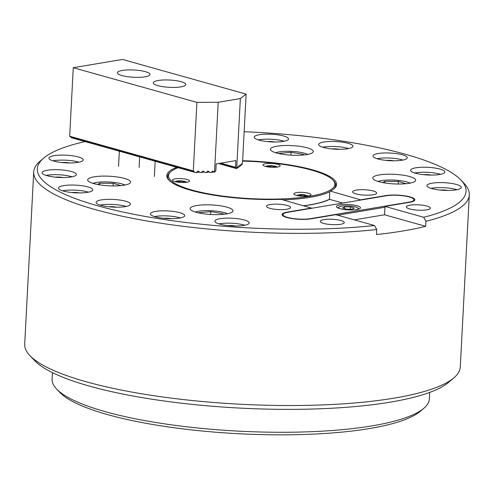 <?xml version="1.0" encoding="UTF-8"?>
<svg xmlns="http://www.w3.org/2000/svg" width="494" height="494" viewBox="0 0 494 494"><rect width="100%" height="100%" fill="white"/><g stroke="black" fill="none" stroke-linecap="round" stroke-linejoin="round"><path stroke-width="0.74" d="M53.778 161.087A17.173 3.835 3 0 0 72.439 162.909A17.173 3.835 3 0 0 83.233 159.926A17.173 3.835 3 0 0 78.392 156.962A17.173 3.835 3 0 0 59.737 155.141A17.173 3.835 3 0 0 48.937 158.129A17.173 3.835 3 0 0 53.778 161.087M78.916 162.211A17.173 3.835 3 0 0 78.126 161.976A17.173 3.835 3 0 0 52.994 160.853M100.949 205.325A17.173 3.835 3 0 0 119.604 207.147A17.173 3.835 3 0 0 130.397 204.158A17.173 3.835 3 0 0 125.556 201.2A17.173 3.835 3 0 0 106.902 199.378A17.173 3.835 3 0 0 96.102 202.361A17.173 3.835 3 0 0 100.949 205.325M126.081 206.449A17.173 3.835 3 0 0 125.297 206.214A17.173 3.835 3 0 0 100.159 205.09M63.331 191.036A17.173 3.835 3 0 0 81.992 192.858A17.173 3.835 3 0 0 92.786 189.869A17.173 3.835 3 0 0 87.944 186.911A17.173 3.835 3 0 0 69.284 185.089A17.173 3.835 3 0 0 58.49 188.072A17.173 3.835 3 0 0 63.331 191.036M88.469 192.16A17.173 3.835 3 0 0 87.679 191.925A17.173 3.835 3 0 0 62.54 190.801M46.949 175.673A17.173 3.835 3 0 0 65.609 177.494A17.173 3.835 3 0 0 76.403 174.512A17.173 3.835 3 0 0 71.562 171.548A17.173 3.835 3 0 0 52.907 169.726A17.173 3.835 3 0 0 42.107 172.709A17.173 3.835 3 0 0 46.949 175.673M72.087 176.796A17.173 3.835 3 0 0 71.297 176.562A17.173 3.835 3 0 0 46.164 175.438M155.258 216.817A17.173 3.835 3 0 0 173.913 218.638A17.173 3.835 3 0 0 184.713 215.65A17.173 3.835 3 0 0 179.872 212.692A17.173 3.835 3 0 0 161.211 210.87A17.173 3.835 3 0 0 150.417 213.853A17.173 3.835 3 0 0 155.258 216.817M180.396 217.94A17.173 3.835 3 0 0 179.606 217.706A17.173 3.835 3 0 0 154.468 216.582M219.719 224.122A17.173 3.835 3 0 0 238.374 225.943A17.173 3.835 3 0 0 249.174 222.961A17.173 3.835 3 0 0 244.326 219.997A17.173 3.835 3 0 0 225.672 218.175A17.173 3.835 3 0 0 214.871 221.158A17.173 3.835 3 0 0 219.719 224.122M244.851 225.245A17.173 3.835 3 0 0 244.067 225.011A17.173 3.835 3 0 0 218.928 223.887M431.812 188.578A17.173 3.835 3 0 0 450.466 190.4A17.173 3.835 3 0 0 461.266 187.417A17.173 3.835 3 0 0 456.425 184.46A17.173 3.835 3 0 0 437.764 182.638A17.173 3.835 3 0 0 426.97 185.621A17.173 3.835 3 0 0 431.812 188.578M456.95 189.708A17.173 3.835 3 0 0 456.16 189.474A17.173 3.835 3 0 0 431.021 188.35M415.429 173.215A17.173 3.835 3 0 0 434.09 175.037A17.173 3.835 3 0 0 444.884 172.054A17.173 3.835 3 0 0 440.043 169.096A17.173 3.835 3 0 0 421.382 167.275A17.173 3.835 3 0 0 410.588 170.257A17.173 3.835 3 0 0 415.429 173.215M440.568 174.345A17.173 3.835 3 0 0 439.777 174.11A17.173 3.835 3 0 0 414.645 172.986M377.817 158.932A17.173 3.835 3 0 0 396.472 160.748A17.173 3.835 3 0 0 407.272 157.765A17.173 3.835 3 0 0 402.425 154.807A17.173 3.835 3 0 0 383.77 152.986A17.173 3.835 3 0 0 372.976 155.968A17.173 3.835 3 0 0 377.817 158.932M402.95 160.056A17.173 3.835 3 0 0 402.165 159.821A17.173 3.835 3 0 0 377.027 158.698M323.502 147.44A17.173 3.835 3 0 0 342.163 149.262A17.173 3.835 3 0 0 352.957 146.273A17.173 3.835 3 0 0 348.116 143.316A17.173 3.835 3 0 0 329.455 141.494A17.173 3.835 3 0 0 318.661 144.476A17.173 3.835 3 0 0 323.502 147.44M348.641 148.564A17.173 3.835 3 0 0 347.85 148.33A17.173 3.835 3 0 0 322.718 147.206M259.047 140.129A17.173 3.835 3 0 0 277.702 141.951A17.173 3.835 3 0 0 288.502 138.968A17.173 3.835 3 0 0 283.655 136.011A17.173 3.835 3 0 0 265 134.189A17.173 3.835 3 0 0 254.2 137.171A17.173 3.835 3 0 0 259.047 140.129M284.18 141.259A17.173 3.835 3 0 0 283.395 141.025A17.173 3.835 3 0 0 258.257 139.901M323.638 223.399A12.023 2.686 3 0 0 336.704 224.671A12.023 2.686 3 0 0 344.256 222.584A12.023 2.686 3 0 0 340.866 220.509A12.023 2.686 3 0 0 327.806 219.237A12.023 2.686 3 0 0 320.248 221.324A12.023 2.686 3 0 0 323.638 223.399M409.779 208.962A12.023 2.686 3 0 0 422.839 210.24A12.023 2.686 3 0 0 430.398 208.147A12.023 2.686 3 0 0 427.007 206.078A12.023 2.686 3 0 0 413.947 204.8A12.023 2.686 3 0 0 406.389 206.887A12.023 2.686 3 0 0 409.779 208.962M356.026 193.889A12.023 2.686 3 0 0 369.086 195.161A12.023 2.686 3 0 0 376.644 193.074A12.023 2.686 3 0 0 373.248 190.999A12.023 2.686 3 0 0 360.188 189.727A12.023 2.686 3 0 0 352.636 191.814A12.023 2.686 3 0 0 356.026 193.889M269.885 208.32A12.023 2.686 3 0 0 282.945 209.598A12.023 2.686 3 0 0 290.503 207.505A12.023 2.686 3 0 0 287.113 205.436A12.023 2.686 3 0 0 274.053 204.158A12.023 2.686 3 0 0 266.494 206.251A12.023 2.686 3 0 0 269.885 208.32M196.149 212.309A21.464 4.792 3 0 0 219.472 214.587A21.464 4.792 3 0 0 232.97 210.852A21.464 4.792 3 0 0 226.913 207.153A21.464 4.792 3 0 0 203.596 204.88A21.464 4.792 3 0 0 190.097 208.61A21.464 4.792 3 0 0 196.149 212.309M93.749 183.589A21.464 4.792 3 0 0 117.072 185.868A21.464 4.792 3 0 0 130.564 182.138A21.464 4.792 3 0 0 124.513 178.439A21.464 4.792 3 0 0 101.19 176.16A21.464 4.792 3 0 0 87.697 179.89A21.464 4.792 3 0 0 93.749 183.589M276.461 152.973A21.464 4.792 3 0 0 299.778 155.252A21.464 4.792 3 0 0 313.276 151.522A21.464 4.792 3 0 0 307.219 147.823A21.464 4.792 3 0 0 283.902 145.545A21.464 4.792 3 0 0 270.403 149.274A21.464 4.792 3 0 0 276.461 152.973M378.861 181.693A21.464 4.792 3 0 0 402.184 183.972A21.464 4.792 3 0 0 415.676 180.236A21.464 4.792 3 0 0 409.625 176.537A21.464 4.792 3 0 0 386.302 174.258A21.464 4.792 3 0 0 372.809 177.994A21.464 4.792 3 0 0 378.861 181.693M361.095 199.996L330.387 191.11L329.689 191.758L329.554 199.36A84.486 18.865 3 0 1 310.022 204.905A84.486 18.865 3 0 1 304.082 205.782M170.535 171.943A84.147 18.791 3 0 0 167.614 176.494A84.147 18.791 3 0 0 169.251 180.495A84.147 18.791 3 0 1 167.614 176.494A84.147 18.791 3 0 1 170.072 172.313L170.949 171.566A83.288 18.599 3 0 0 210.246 194.148A83.288 18.599 3 0 0 309.621 196.309A83.288 18.599 3 0 0 332.87 180.051A83.288 18.599 3 0 0 242.616 161.1M176.982 167.318A85.005 18.982 3 0 0 168.831 180.075A85.005 18.982 3 0 0 281.166 199.36L311.875 208.246M85.382 141.494A214.655 47.937 3 0 0 43.602 158.16L40.1 161.155A218.089 48.702 3 0 0 33.722 171.992L24.7 344.164A218.089 48.702 3 0 0 29.912 355.612A218.089 48.702 3 0 0 180.125 399.195A218.089 48.702 3 0 0 394.2 398.121A218.089 48.702 3 0 0 453.9 377.83A218.089 48.702 3 0 0 460.278 366.993L469.3 194.821A218.089 48.702 3 0 0 464.088 183.373L460.921 180.032A214.655 47.937 3 0 0 244.153 131.719M469.3 194.821A218.089 48.702 3 0 1 425.939 221.3L425.674 226.314A218.089 48.702 -177 0 1 402.956 230.964A218.089 48.702 -177 0 1 376.453 234.557L376.718 229.543A218.089 48.702 3 0 1 149.96 221.491A218.089 48.702 3 0 1 33.722 171.992M29.912 355.612L34.666 360.626A212.939 47.554 3 0 0 181.335 403.184A212.939 47.554 3 0 0 390.353 402.135A212.939 47.554 3 0 0 448.645 382.319L453.9 377.83M342.78 203.065L329.554 199.36M43.602 158.16A214.655 47.937 3 0 0 130.311 213.587A214.655 47.937 3 0 0 374.471 225.523L376.718 229.543M425.939 221.3L423.691 217.274A214.655 47.937 3 0 0 460.921 180.032M311.887 207.974L287.28 212.099A17.173 3.835 3 0 0 282.074 214.55A17.173 3.835 3 0 0 292.454 218.638A17.173 3.835 3 0 0 311.171 218.799L335.778 214.674L374.471 225.523M330.387 191.11A85.005 18.982 3 0 0 334.086 188.739A85.005 18.982 3 0 0 242.634 160.717M423.691 217.274L385.005 206.424L409.612 202.299A17.173 3.835 3 0 0 414.818 199.848A17.173 3.835 3 0 0 404.438 195.76A17.173 3.835 3 0 0 385.721 195.599L361.114 199.724M332.87 180.051L333.66 180.89A84.147 18.791 3 0 1 335.673 185.306A84.147 18.791 3 0 1 333.629 189.109A84.147 18.791 3 0 0 335.673 185.306A84.147 18.791 3 0 0 333.246 180.471M385.005 206.424L384.567 214.785L425.674 226.314M354.272 219.861L384.567 214.785M267.384 141.605A6.867 1.531 -177 0 1 274.93 142.006M331.838 148.916A6.867 1.531 -177 0 1 339.39 149.312M386.154 160.408A6.867 1.531 -177 0 1 393.699 160.803M423.766 174.697A6.867 1.531 -177 0 1 431.318 175.092M440.148 190.054A6.867 1.531 -177 0 1 447.694 190.456M228.049 225.597A6.867 1.531 -177 0 1 235.601 225.993M163.594 218.292A6.867 1.531 -177 0 1 171.14 218.688M55.285 177.148A6.867 1.531 -177 0 1 62.837 177.544M71.667 192.512A6.867 1.531 -177 0 1 79.219 192.907M109.279 206.801A6.867 1.531 -177 0 1 116.831 207.196M62.114 162.563A6.867 1.531 -177 0 1 69.666 162.958M174.857 181.564A8.583 1.92 3 0 0 184.188 182.477A8.583 1.92 3 0 0 189.585 180.983A8.583 1.92 3 0 0 187.164 179.507A8.583 1.92 3 0 0 177.834 178.593A8.583 1.92 3 0 0 172.437 180.088A8.583 1.92 3 0 0 174.857 181.564M296.301 195.334A8.583 1.92 3 0 0 305.632 196.242A8.583 1.92 3 0 0 311.029 194.753A8.583 1.92 3 0 0 308.608 193.271A8.583 1.92 3 0 0 299.278 192.357A8.583 1.92 3 0 0 293.881 193.852A8.583 1.92 3 0 0 296.301 195.334M265.439 166.385A8.583 1.92 3 0 0 274.769 167.299A8.583 1.92 3 0 0 280.166 165.805A8.583 1.92 3 0 0 277.745 164.323A8.583 1.92 3 0 0 268.415 163.415A8.583 1.92 3 0 0 263.018 164.91A8.583 1.92 3 0 0 265.439 166.385M178.501 167.571A83.288 18.599 3 0 0 170.949 171.566M283.142 199.909A84.147 18.791 3 0 0 310.176 197.316A84.147 18.791 3 0 0 329.689 191.758M303.841 205.714A84.147 18.791 3 0 0 309.781 204.837A84.147 18.791 3 0 0 329.461 199.199M356.81 209.542A12.023 2.686 3 0 0 360.447 207.826A12.023 2.686 3 0 0 353.185 204.967A12.023 2.686 3 0 0 340.082 204.856A12.023 2.686 3 0 0 336.439 206.572A12.023 2.686 3 0 0 343.707 209.431A12.023 2.686 3 0 0 356.81 209.542M413.571 198.946A16.314 3.643 3 0 0 402.332 195.686A16.314 3.643 3 0 0 386.32 195.766L287.879 212.266A16.314 3.643 3 0 0 283.408 213.785A16.314 3.643 3 0 0 291.108 218.206A16.314 3.643 3 0 0 310.572 218.632L409.013 202.132A16.314 3.643 3 0 0 413.571 198.946L414.361 199.786A17.173 3.835 -177 0 1 414.694 200.261M384.956 207.258L337.63 215.193M282.154 214.97A17.173 3.835 -177 0 1 282.537 214.532L283.408 213.785M145.403 71.667A16.314 3.643 3 0 0 127.68 69.932A16.314 3.643 3 0 0 117.424 72.772A16.314 3.643 3 0 0 122.024 75.582A16.314 3.643 3 0 0 139.746 77.311A16.314 3.643 3 0 0 150.003 74.477A16.314 3.643 3 0 0 145.403 71.667M181.236 81.714A16.314 3.643 3 0 0 163.514 79.985A16.314 3.643 3 0 0 153.257 82.819A16.314 3.643 3 0 0 157.858 85.635A16.314 3.643 3 0 0 175.586 87.364A16.314 3.643 3 0 0 185.843 84.53A16.314 3.643 3 0 0 181.236 81.714M213.84 171.622L213.235 172.122L209.857 172.505L208.326 171.091L207.758 171.097L206.078 172.517L204.942 172.523L203.411 171.115L202.843 171.115L201.163 172.542L200.027 172.548L198.495 171.134L197.927 171.134L196.248 172.56L195.161 172.567L193.586 171.152M195.161 172.567L193.308 170.905L196.902 102.369L73.266 67.697L122.487 59.447L246.123 94.119L242.529 162.656L241.918 164.73L241.622 164.959L241.263 163.872L240.603 165.749L240.294 165.984L239.93 164.897L239.269 166.774L238.96 167.009L238.602 165.928L237.935 167.799L236.793 168.176M236.188 168.275L234.971 168.293L233.415 166.886M209.289 171.98L206.078 172.517M238.96 167.009L238.127 167.151M234.397 167.775L233.18 167.793L231.624 166.385M204.374 172.005L201.163 172.542M240.294 165.984L239.454 166.126M232.606 167.275L231.39 167.293L229.834 165.885M199.459 172.023L196.248 172.56M241.622 164.959L240.788 165.101M230.815 166.768L229.599 166.787L228.043 165.379M194.568 172.042L193.352 172.06L191.796 170.652M229.018 166.268L227.802 166.287L226.252 164.879M192.777 171.535L191.561 171.554L190.005 170.146M227.228 165.768L226.011 165.78L224.455 164.372M190.98 171.035L189.764 171.054L188.208 169.646M225.437 165.262L224.22 165.28L222.664 163.872M189.19 170.535L187.973 170.554L186.417 169.146M223.646 164.761L222.43 164.78L220.874 163.372M187.399 170.029L186.182 170.047L184.626 168.639M221.855 164.255L220.639 164.274L219.614 163.347M185.608 169.528L184.392 169.547L182.836 168.139M220.065 163.755L218.57 163.52M183.817 169.028L182.601 169.047L181.045 167.639M182.02 168.522L180.81 168.54L179.254 167.133M180.23 168.022L179.013 168.04L177.457 166.632M178.439 167.515L177.223 167.534L175.666 166.126M176.648 167.015L175.432 167.034L173.876 165.626M174.857 166.515L173.641 166.534L172.085 165.126M173.067 166.009L171.85 166.027L170.294 164.619M171.27 165.509L170.053 165.527L168.497 164.119M169.479 165.008L168.263 165.027L166.706 163.619M167.688 164.502L166.472 164.521L164.916 163.113M165.898 164.002L164.681 164.02L163.125 162.612M164.107 163.502L162.89 163.514L161.334 162.106M162.316 162.995L161.1 163.014L159.543 161.606M160.519 162.495L159.303 162.514L157.747 161.106M158.728 161.989L157.512 162.007L155.956 160.599M156.938 161.489L155.721 161.507L154.165 160.099M155.147 160.988L153.93 161.007L152.374 159.599M153.356 160.482L152.14 160.501L150.584 159.093M151.565 159.982L150.349 160L148.793 158.593M149.768 159.482L148.552 159.494L146.996 158.086M147.978 158.975L146.761 158.994L145.205 157.586M146.187 158.475L144.97 158.494L143.414 157.086M144.396 157.969L143.18 157.987L141.624 156.579M142.605 157.469L141.389 157.487L139.833 156.079M140.809 156.969L139.592 156.987L138.036 155.579M139.018 156.462L137.801 156.481L136.245 155.073M137.227 155.962L136.011 155.981L134.454 154.573M135.436 155.462L134.22 155.48L132.664 154.066M133.646 154.955L132.429 154.974L130.873 153.566M131.855 154.455L130.638 154.474L129.082 153.066M130.058 153.949L128.841 153.967L127.285 152.56M128.267 153.449L127.051 153.467L125.495 152.059M126.476 152.949L125.26 152.967L123.704 151.559M124.686 152.442L123.469 152.461L121.913 151.053M122.895 151.942L121.678 151.961L120.122 150.553M121.104 151.442L119.888 151.46L118.332 150.046M119.307 150.936L118.091 150.954L116.535 149.546M117.516 150.435L116.3 150.454L114.744 149.046M115.726 149.929L114.509 149.948L112.953 148.54M113.935 149.429L112.718 149.447L111.162 148.039M112.144 148.929L110.928 148.947L109.372 147.539M110.347 148.422L109.131 148.441L107.581 147.033M108.557 147.922L107.34 147.941L105.784 146.533M106.766 147.422L105.549 147.44L103.993 146.026M104.975 146.916L103.759 146.934L102.202 145.526M103.184 146.415L101.968 146.434L100.412 145.026M101.394 145.909L100.177 145.928L98.621 144.52M99.597 145.409L98.38 145.427L96.824 144.02M97.806 144.909L96.589 144.927L95.033 143.519M96.015 144.402L94.799 144.421L93.243 143.013M94.224 143.902L93.008 143.921L91.452 142.513M92.434 143.402L91.217 143.421L89.661 142.006M90.643 142.896L89.426 142.914L87.87 141.506M88.846 142.395L87.629 142.414L86.073 141.006M87.055 141.889L85.839 141.908L84.283 140.5M85.264 141.389L84.048 141.407L82.492 140M83.474 140.889L82.257 140.907L80.701 139.499M81.683 140.382L80.466 140.401L78.91 138.993M79.886 139.882L78.676 139.901L77.12 138.493M78.095 139.382L76.879 139.401L75.323 137.987M76.304 138.876L75.088 138.894L73.532 137.486M74.514 138.376L73.297 138.394L71.741 136.986M193.308 170.905L69.673 136.233L71.92 138.005L71.642 136.906M73.266 67.697L69.673 136.233M73.711 138.511L73.433 137.412M75.502 139.012L75.224 137.912M77.292 139.512L77.015 138.419M79.089 140.018L78.805 138.919M80.88 140.518L80.596 139.419M82.671 141.018L82.393 139.925M84.462 141.525L84.184 140.426M86.252 142.025L85.975 140.926M88.043 142.531L87.765 141.432M89.84 143.032L89.556 141.932M91.631 143.532L91.347 142.439M93.422 144.038L93.144 142.939M95.212 144.538L94.934 143.439M97.003 145.038L96.725 143.945M98.794 145.545L98.516 144.446M100.591 146.045L100.307 144.946M102.382 146.551L102.104 145.452M104.172 147.051L103.894 145.952M105.963 147.552L105.685 146.459M107.754 148.058L107.476 146.959M109.551 148.558L109.267 147.459M111.341 149.058L111.057 147.965M113.132 149.565L112.854 148.466M114.923 150.065L114.645 148.966M116.714 150.571L116.436 149.472M118.504 151.071L118.227 149.972M120.301 151.572L120.017 150.479M122.092 152.078L121.808 150.979M123.883 152.578L123.605 151.479M125.674 153.078L125.396 151.985M127.464 153.585L127.186 152.485M129.255 154.085L128.977 152.986M131.052 154.591L130.768 153.492M132.843 155.091L132.565 153.992M134.634 155.591L134.356 154.499M136.424 156.098L136.146 154.999M138.215 156.598L137.937 155.499M140.006 157.098L139.728 156.005M141.803 157.605L141.519 156.505M143.593 158.105L143.316 157.006M145.384 158.611L145.106 157.512M147.175 159.111L146.897 158.012M148.966 159.611L148.688 158.518M150.763 160.118L150.479 159.019M152.553 160.618L152.269 159.519M154.344 161.118L154.066 160.025M156.135 161.624L155.857 160.525M157.926 162.125L157.648 161.025M159.716 162.631L159.439 161.532M161.513 163.131L161.229 162.032M163.304 163.631L163.026 162.538M165.095 164.138L164.817 163.039M166.886 164.638L166.608 163.539M168.676 165.138L168.398 164.045M170.467 165.644L170.189 164.545M172.264 166.145L171.98 165.045M174.055 166.651L173.777 165.552M175.845 167.151L175.568 166.052M177.636 167.651L177.358 166.558M179.427 168.158L179.149 167.058M181.224 168.658L180.94 167.559M183.015 169.158L182.731 168.065M184.805 169.664L184.528 168.565M186.596 170.164L186.318 169.065M188.387 170.671L188.109 169.572M190.178 171.171L189.9 170.072M191.975 171.671L191.691 170.578M193.765 172.178L193.481 171.078M72.723 137.869L71.92 138.005M246.123 94.119L240.35 98.565L218.2 102.277L214.532 172.264L215.841 170.609L216.193 163.922L235.879 160.618L235.527 167.305L220.738 163.156M235.385 168.411L235.002 167.33L236.521 168.578L235.527 167.305M219.262 163.891L219.095 163.434M221.053 164.391L220.775 163.292M222.843 164.897L222.566 163.798M224.634 165.397L224.356 164.298M226.425 165.898L226.147 164.805M228.222 166.404L227.938 165.305M230.013 166.904L229.729 165.805M231.803 167.404L231.525 166.311M233.594 167.911L233.316 166.811M218.2 102.277L196.902 102.369M237.626 168.034L237.268 166.953L236.521 168.578M236.682 168.553L240.35 98.565M214.532 172.264L212.673 171.072L210.994 172.499M124.988 185.034A18.031 4.026 3 0 0 114.577 182.49A18.031 4.026 3 0 0 92.94 183.354M120.888 185.614L113.262 183.305L99.683 183.249L97.664 184.497M99.597 184.836L99.683 183.249M113.126 185.929L113.262 183.305M227.388 213.754A18.031 4.026 3 0 0 210.605 210.685A18.031 4.026 3 0 0 195.346 212.074M223.121 214.347L223.01 213.68L210.759 211.617L199.02 212.686L199.07 213.019M210.611 214.482L210.759 211.617M222.973 214.359L223.01 213.68M307.694 154.418A18.031 4.026 3 0 0 290.91 151.349A18.031 4.026 3 0 0 275.652 152.739M303.427 155.011L303.316 154.344L291.065 152.288L279.326 153.35L279.382 153.683M290.917 155.147L291.065 152.288M303.285 155.03L303.316 154.344M410.1 183.132A18.031 4.026 3 0 0 399.689 180.588A18.031 4.026 3 0 0 378.052 181.452M406 183.712L398.38 181.403L384.795 181.347L382.776 182.601M384.709 182.941L384.795 181.347M398.238 184.027L398.38 181.403M181.662 182.471L178.803 182.144L178.093 181.465L180.23 181.107L183.083 181.434L183.799 182.113L181.662 182.471M180.168 182.298L180.23 181.107M183.046 182.243L183.083 181.434M304.532 195.198L305.243 195.883L303.106 196.235L300.247 195.908L299.537 195.229L301.673 194.877L304.532 195.198L304.489 196.007M301.612 196.069L301.673 194.877M268.674 166.287L270.817 165.928L273.67 166.256L274.38 166.935L272.243 167.293L269.391 166.966L268.674 166.287M270.749 167.12L270.817 165.928M273.627 167.065L273.67 166.256M356.964 209.518A9.787 2.186 3 0 0 357.94 208.036A9.787 2.186 3 0 0 342.2 206.035A9.787 2.186 3 0 0 338.915 207.035A9.787 2.186 3 0 0 339.73 208.616M342.54 207.962L346.306 209.178L352.173 209.252L354.266 208.11L350.493 206.893L344.633 206.819L342.54 207.962M344.54 208.604L344.633 206.819M350.376 209.228L350.493 206.893M52.444 372.624L52.098 379.126A188.893 42.181 3 0 0 56.612 389.037A188.893 42.181 3 0 0 57.983 390.39A188.893 42.181 3 0 0 287.539 432.256A188.893 42.181 3 0 0 423.852 408.285A188.893 42.181 3 0 0 429.372 398.899L429.712 392.397M56.612 389.037L59.786 392.378A185.46 41.416 3 0 0 61.133 393.706A185.46 41.416 3 0 0 241.288 433.862A185.46 41.416 3 0 0 420.345 411.28L423.852 408.285M184.318 182.471A4.088 0.914 3 0 0 183.577 181.224A4.088 0.914 3 0 0 178.118 180.989A4.088 0.914 3 0 0 177.519 182.113M305.761 196.235A4.088 0.914 3 0 0 303.52 194.735A4.088 0.914 3 0 0 299.111 194.846A4.088 0.914 3 0 0 298.963 195.883M274.899 167.293A4.088 0.914 3 0 0 275.491 166.589A4.088 0.914 3 0 0 270.545 165.675A4.088 0.914 3 0 0 267.569 166.632A4.088 0.914 3 0 0 268.1 166.935M118.535 166.355L119.344 150.966M139.11 167.435L139.66 157.006M154.369 176.407L155.178 161.013M175.45 167.904L175.5 167.052M186.825 182.237L185.188 181.471L181.002 180.773L177.241 180.934L175.055 181.619M296.499 195.389L300.346 194.531L303.773 194.655L308.268 196.001M277.406 167.058L275.763 166.287L271.583 165.595L267.39 165.842L265.636 166.441M357.94 208.036L358.897 209.042M338.915 207.035L337.859 207.937"/></g></svg>
